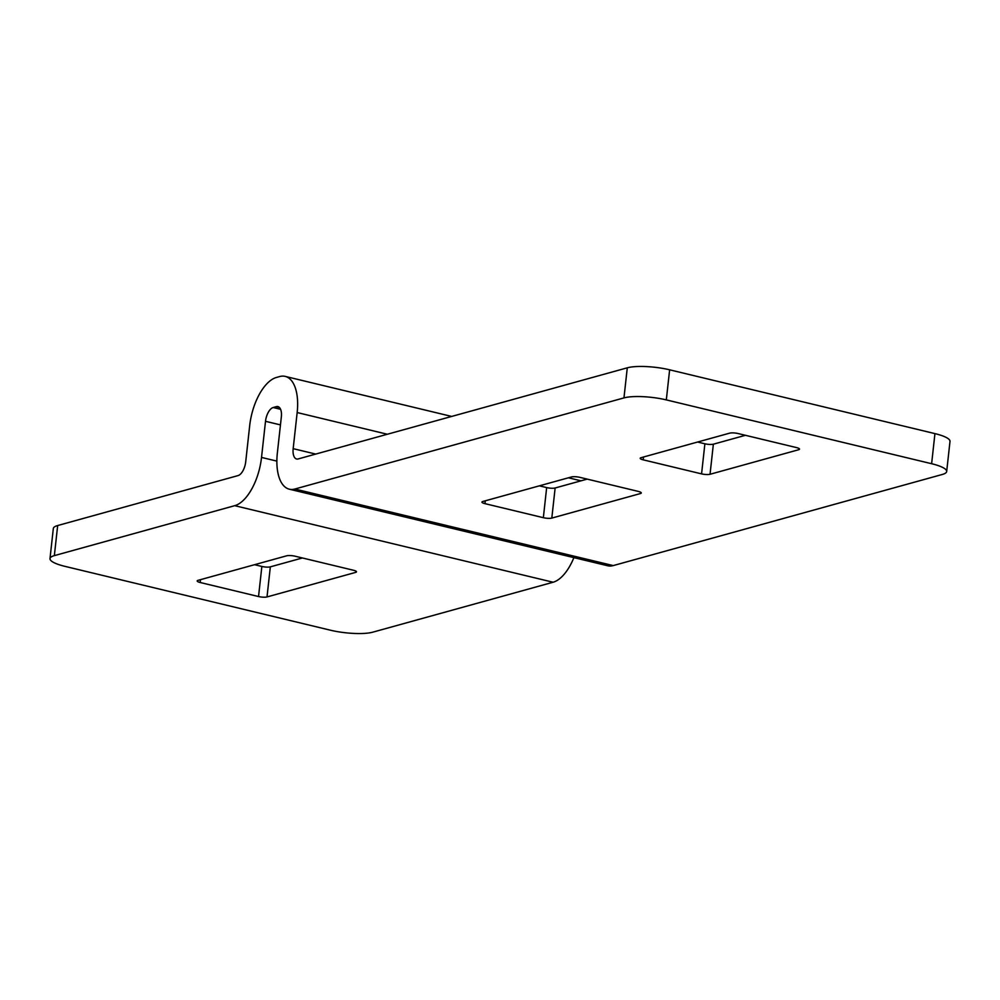 <?xml version="1.0" encoding="UTF-8"?>
<svg xmlns="http://www.w3.org/2000/svg" width="1000" height="1000" viewBox="0 0 1000 1000"><rect width="100%" height="100%" fill="white"/><g stroke="black" fill="none" stroke-linecap="round" stroke-linejoin="round"><path stroke-width="1.5" d="M280.462 424.9L265.512 421.312L261.525 457.425A43.5 20.8 -76.5 0 1 234.725 505.675L54.35 555.625A31.062 6.987 -173.7 0 0 50 558.587A31.062 6.987 -173.7 0 0 65.062 566.388L330.363 630.188A31.062 6.987 -173.7 0 0 372.713 632.188L553.088 582.238A43.5 20.8 -76.5 0 0 573.9 557.625M265.512 421.312A12.425 5.938 103.5 0 1 273.175 407.525L276.337 406.65A12.425 5.938 103.5 0 1 277.913 406.6A12.425 5.938 103.5 0 1 281.337 416.938L277.35 453.038A43.5 20.8 -76.5 0 0 289.337 489.2A43.5 20.8 -76.5 0 0 294.85 489.025L623.962 397.9A31.062 6.987 -173.7 0 1 666.312 399.9L931.625 463.713A31.062 6.987 -173.7 0 1 946.675 471.5A31.062 6.987 -173.7 0 1 942.325 474.462L613.225 565.588L294.85 489.025M50 558.587L53.325 528.5A31.062 6.987 6.3 0 1 57.675 525.538L238.05 475.588A12.425 5.938 -76.5 0 0 245.712 461.8L249.688 425.688A43.5 20.8 103.5 0 1 276.5 377.438L279.662 376.562A43.5 20.8 103.5 0 1 285.175 376.388A43.5 20.8 103.5 0 1 297.162 412.55L293.175 448.663A12.425 5.938 -76.5 0 0 296.6 458.988A12.425 5.938 -76.5 0 0 298.175 458.938L627.288 367.812A31.062 6.987 6.3 0 1 669.638 369.812L666.312 399.9M258.538 596.538A6.212 1.4 6.3 0 0 267.013 596.938L355.613 572.4A6.212 1.4 6.3 0 0 356.488 571.812A6.212 1.4 6.3 0 0 353.475 570.25L295.113 556.213A6.212 1.4 6.3 0 0 286.637 555.812L198.025 580.35A6.212 1.4 6.3 0 0 197.162 580.95A6.212 1.4 6.3 0 0 200.175 582.5L258.538 596.538L261.863 566.45A6.212 1.4 -173.7 0 0 270.338 566.85L302.4 557.975M254.562 564.7L261.863 566.45M289.337 489.2L607.7 565.763A43.5 20.8 -76.5 0 0 613.225 565.588M669.638 369.812L934.938 433.612A31.062 6.987 6.3 0 1 950 441.413L946.675 471.5M539.375 485.838L546.663 487.587A6.212 1.4 -173.7 0 0 555.138 487.987L587.2 479.113M697.6 442.025L704.887 443.787A6.212 1.4 -173.7 0 0 713.363 444.188L745.438 435.3M543.35 517.688A6.212 1.4 6.3 0 0 551.812 518.088L640.425 493.55A6.212 1.4 6.3 0 0 641.287 492.95A6.212 1.4 6.3 0 0 638.275 491.4L579.913 477.362A6.212 1.4 6.3 0 0 571.438 476.962L482.837 501.488A6.212 1.4 6.3 0 0 481.962 502.088A6.212 1.4 6.3 0 0 484.975 503.65L543.35 517.688L546.663 487.587M701.575 473.875A6.212 1.4 6.3 0 0 710.037 474.275L798.65 449.738A6.212 1.4 6.3 0 0 799.513 449.15A6.212 1.4 6.3 0 0 796.5 447.587L738.138 433.55A6.212 1.4 6.3 0 0 729.663 433.15L641.062 457.688A6.212 1.4 6.3 0 0 640.188 458.275A6.212 1.4 6.3 0 0 643.2 459.837L701.575 473.875L704.887 443.787M276.875 461.112L261.525 457.425M280.587 409.312L273.175 407.525M553.088 582.238L234.725 505.675M57.675 525.538L54.35 555.625M355.613 572.4L355.763 571.038M267.013 596.938L270.338 566.85M200.175 582.5L200.487 579.675M279.3 407.362L276.337 406.65M315.725 454.075L293.175 448.663M581.038 480.825L568.438 477.788M387.375 434.25L297.162 412.55M934.938 433.612L931.625 463.713M627.288 367.812L623.962 397.9M484.975 503.65L485.288 500.812M551.812 518.088L555.138 487.987M640.425 493.55L640.575 492.188M643.2 459.837L643.512 457M710.037 474.275L713.363 444.188M798.65 449.738L798.8 448.375M285.175 376.388L451.688 416.438"/></g></svg>
